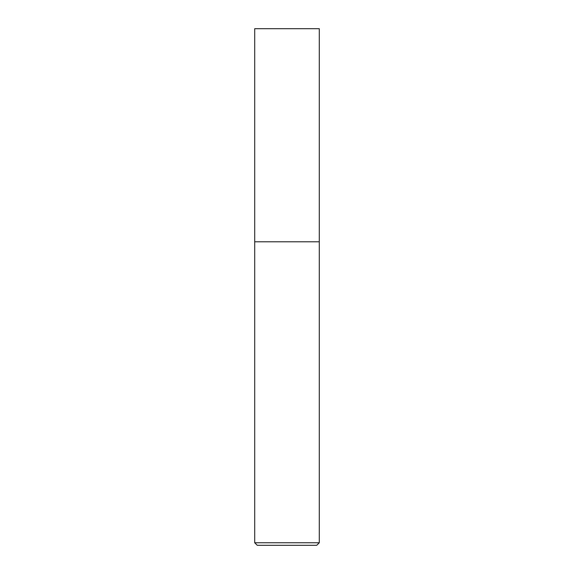 <?xml version="1.0" encoding="UTF-8"?>
<svg xmlns="http://www.w3.org/2000/svg" width="574" height="574" viewBox="0 0 574 574"><rect width="100%" height="100%" fill="white"/><g stroke="black" fill="none" stroke-linecap="round" stroke-linejoin="round"><path stroke-width="0.86" d="M319.288 542.76L316.748 545.3L257.252 545.3L254.713 542.76L319.288 542.76L319.288 28.7L254.713 28.7L254.713 241.798L319.288 241.798L254.713 241.798L254.713 28.7M254.713 542.76L254.713 241.798"/></g></svg>
